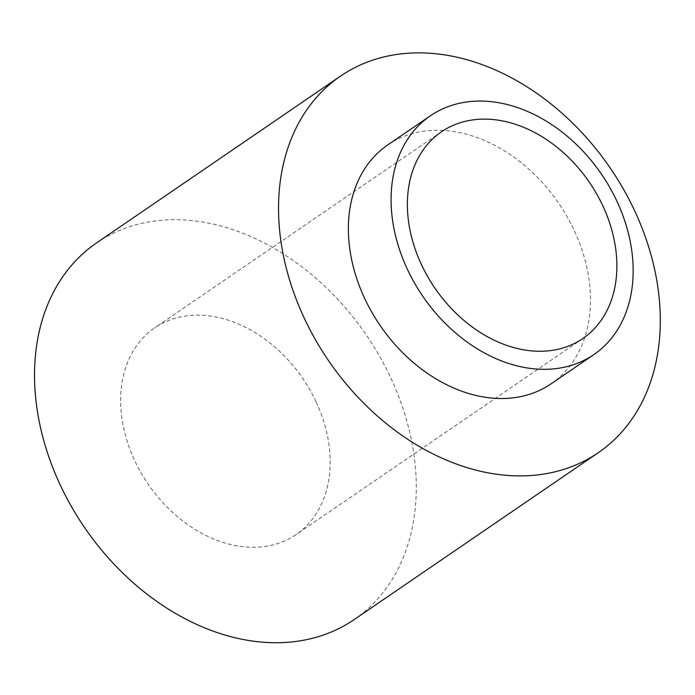 <?xml version="1.0" encoding="UTF-8"?>
<svg xmlns="http://www.w3.org/2000/svg" width="695" height="695" viewBox="0 0 695 695"><rect width="100%" height="100%" fill="white"/><g stroke="black" fill="none" stroke-linecap="round" stroke-linejoin="round"><path stroke-width="0.52" stroke-dasharray="3.48 2.61" d="M551.092 383.831A144.699 108.203 55.6 0 0 574.096 230.167A144.699 108.203 55.6 0 0 387.758 144.934M354.189 619.575A228.177 170.631 55.6 0 0 390.468 377.255A228.177 170.631 55.6 0 0 96.631 242.859M315.99 401.606A125.222 93.634 55.6 0 0 154.742 327.849A125.222 93.634 55.6 0 0 148.113 484.068A125.222 93.634 55.6 0 0 296.087 534.585A125.222 93.634 55.6 0 0 315.99 401.606M441.455 131.824L154.742 327.849M582.801 338.561L296.087 534.585"/><path stroke-width="1.04" d="M430.466 115.744L387.758 144.934A144.699 108.203 55.6 0 0 380.104 325.451A144.699 108.203 55.6 0 0 551.092 383.831L593.791 354.641A144.699 108.203 55.6 0 0 616.795 200.968A144.699 108.203 55.6 0 0 430.466 115.744A144.699 108.203 55.6 0 0 422.803 296.261A144.699 108.203 55.6 0 0 593.791 354.641M634.483 210.42A228.177 170.631 55.6 0 0 340.646 76.024A228.177 170.631 55.6 0 0 328.57 360.688A228.177 170.631 55.6 0 0 598.204 452.749A228.177 170.631 55.6 0 0 634.483 210.42M340.646 76.024L96.631 242.859A228.177 170.631 55.6 0 0 84.555 527.522A228.177 170.631 55.6 0 0 354.189 619.575L598.204 452.749M602.704 205.572A125.222 93.634 55.6 0 0 441.455 131.824A125.222 93.634 55.6 0 0 434.827 288.043A125.222 93.634 55.6 0 0 582.801 338.561A125.222 93.634 55.6 0 0 602.704 205.572"/></g></svg>
